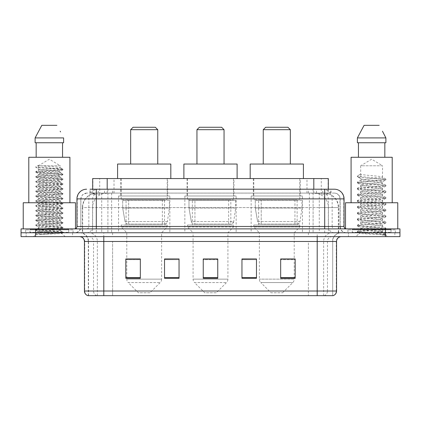 <?xml version="1.0" encoding="UTF-8"?>
<svg xmlns="http://www.w3.org/2000/svg" width="421" height="421" viewBox="0 0 421 421"><rect width="100%" height="100%" fill="white"/><g stroke="black" fill="none" stroke-linecap="round" stroke-linejoin="round"><path stroke-width="0.32" stroke-dasharray="2.1 1.58" d="M302.441 195.981L251.148 195.981L302.441 195.981L302.441 232.76L251.148 232.76L302.441 232.76M251.148 195.981L251.148 232.76M236.149 195.981L184.851 195.981L236.149 195.981L236.149 232.76L184.851 232.76L236.149 232.76M184.851 195.981L184.851 232.76M169.852 195.981L118.559 195.981L169.852 195.981L169.852 232.76L118.559 232.76L169.852 232.76M118.559 195.981L118.559 232.76M323.728 193.081L319.018 193.081L326.249 193.255C328.07 193.797 328.69 194.144 328.101 194.291L321.276 194.291L317.387 193.46L309.377 193.102L111.623 193.102L103.613 193.46L99.724 194.291L92.899 194.291L92.678 189.208L330.99 189.208L96.298 189.208M328.322 178.562L92.678 178.562M325.422 193.139A14.519 14.519 0 0 1 338.631 207.595L338.631 232.76L82.369 232.76L338.631 232.76M92.678 194.197L95.578 193.139L101.982 193.081L97.272 193.081M95.578 193.139A14.519 14.519 0 0 0 82.369 207.595L82.663 207.595L82.663 232.76M167.674 178.562L120.738 178.562L167.674 178.562L167.674 195.981L120.738 195.981L167.674 195.981M120.738 178.562L120.738 195.981M233.971 178.562L187.029 178.562L233.971 178.562L233.971 195.981L187.029 195.981L233.971 195.981M187.029 178.562L187.029 195.981M300.262 178.562L253.326 178.562L300.262 178.562L300.262 195.981L253.326 195.981L300.262 195.981M253.326 178.562L253.326 195.981M328.322 189.208L328.101 194.291L328.101 178.562M101.982 193.081L319.018 193.081M90.01 193.081L330.99 193.081L90.01 193.081L90.01 189.208L98.372 189.208A9.678 9.53 -90 0 0 88.842 198.886L88.842 226.466L76.943 226.466M334.379 193.081L86.621 193.081L334.379 193.081A5.805 5.805 0 0 1 340.189 198.886L340.189 226.466L88.842 226.466A2.421 2.384 90 0 1 86.458 228.887L346.478 228.887L86.458 228.887M76.943 198.886L340.189 198.886L80.811 198.886L80.811 226.466A6.289 6.289 0 0 1 74.522 232.76L346.478 232.76L74.522 232.76M390.998 228.887L352.288 228.887L390.998 228.887L390.998 232.76L352.288 232.76L390.998 232.76L390.998 229.855L352.288 229.855L390.998 229.855M352.288 228.887L352.288 229.855M68.712 228.887L30.002 228.887L68.712 228.887L68.712 232.76L30.002 232.76L68.712 232.76L68.712 229.855L30.002 229.855L68.712 229.855M30.002 228.887L30.002 229.855M385.431 236.634L21.05 236.634L21.05 228.887L399.95 228.887L399.95 232.76L385.431 232.76L399.95 232.76L399.95 236.634L385.431 236.634L385.431 232.76L35.569 232.76L385.431 232.76L385.431 228.887M21.05 232.76L35.569 232.76L21.05 232.76M313.098 189.208L313.098 198.886L343.762 198.886A9.678 9.53 90 0 0 334.232 189.208L98.372 189.208M72.586 232.76L72.586 236.634L26.134 236.634L72.586 236.634L26.134 236.634L72.586 236.634L72.586 232.76L26.134 232.76L26.134 236.634L26.134 232.76L72.586 232.76M394.866 232.76L394.866 236.634L348.414 236.634L394.866 236.634L348.414 236.634L394.866 236.634L394.866 232.76L348.414 232.76L348.414 236.634L348.414 232.76L394.866 232.76M73.07 229.855L25.649 229.855L73.07 229.855L73.07 232.76L25.649 232.76L73.07 232.76M25.649 229.855L25.649 232.76M395.351 229.855L347.93 229.855L395.351 229.855L395.351 232.76L347.93 232.76L395.351 232.76M347.93 229.855L347.93 232.76M87.926 295.668L332.685 295.668L332.685 241.47A8.709 8.709 0 0 1 341.399 232.76L79.601 232.76L341.399 232.76M88.315 295.668L88.315 241.47L336.558 241.47M317.202 236.634L79.601 236.634L317.202 236.634M352.288 232.76L390.998 232.76L352.288 232.76M30.002 232.76L68.712 232.76L30.002 232.76M280.665 259.036L295.184 259.036L295.184 278.297L295.184 258.941L295.184 278.297L280.665 278.297L280.665 259.036L280.665 278.297L295.184 278.297L295.184 259.131L295.184 278.297L295.184 259.71L280.665 259.71L280.665 258.941L280.665 278.297L280.665 258.941L295.184 258.941L280.665 258.941L294.216 258.941L294.216 232.76L259.373 232.76L259.373 279.144A4.841 4.841 0 0 0 260.794 282.57L292.8 282.57L260.794 282.57L270.987 292.763L282.602 292.763L270.987 292.763M256.473 277.623L256.473 258.941L256.473 278.297L241.954 278.297L241.954 259.036L241.954 278.297L256.473 278.297L256.473 259.131L256.473 278.297L256.473 259.71L241.954 259.71L241.954 258.941L241.954 278.297L241.954 259.036L241.954 278.297L241.954 259.71L256.473 259.71L256.473 259.036L256.473 277.623L241.954 277.623L241.954 278.297L256.473 278.297L256.473 259.036L241.954 259.036L241.954 277.623M140.335 259.036L125.816 259.036L125.816 278.297L140.335 278.297L140.335 258.941L140.335 278.297L125.816 278.297L125.816 259.036L125.816 278.297L140.335 278.297L140.335 259.131L140.335 278.297L140.335 259.71L125.816 259.71L125.816 278.297L125.816 259.036L125.816 278.297L125.816 259.71L140.335 259.71L140.335 258.941L125.816 258.941L140.335 258.941L126.784 258.941L126.784 232.76L121.216 226.951L167.19 226.951L121.216 226.951L121.216 225.019L167.19 225.019L121.216 225.019M179.046 277.623L179.046 258.941L179.046 278.297L164.527 278.297L164.527 259.036L164.527 278.297L179.046 278.297L179.046 259.131L179.046 278.297L179.046 259.71L164.527 259.71L164.527 258.941L164.527 278.297L164.527 259.036L164.527 278.297L164.527 259.71L179.046 259.71L179.046 259.036L179.046 277.623L164.527 277.623L164.527 278.297L179.046 278.297L179.046 259.036L164.527 259.036L164.527 277.623M217.757 277.623L217.757 258.941L217.757 278.297L203.243 278.297L203.243 259.036L203.243 278.297L217.757 278.297L217.757 259.131L217.757 278.297L217.757 259.71L203.243 259.71L203.243 278.297L203.243 258.941L217.757 258.941L203.243 258.941L217.757 258.941L217.757 277.623L203.243 277.623M332.453 295.668L333.074 295.668M179.046 258.941L164.527 258.941L179.046 258.941M256.473 258.941L241.954 258.941L256.473 258.941M217.757 259.71L217.757 259.131L217.757 259.71L203.243 259.71L203.243 278.297L217.757 278.297L217.757 259.71M295.184 259.71L295.184 259.131L295.184 259.71L280.665 259.71L280.665 278.297L295.184 278.297L295.184 259.71M217.757 259.036L203.243 259.036M41.042 234.413L62.861 232.766L61.813 233.371L65.139 236.634L33.58 236.634L38.422 231.792C37.401 232.339 62.324 232.85 61.834 233.323C62.676 233.702 49.089 234.076 41.042 234.413L35.938 234.413C38.19 233.613 42.663 232.739 49.357 231.792L38.422 231.792C37.748 230.987 60.966 230.176 60.298 229.371C60.966 228.566 37.748 227.756 38.422 226.951C37.748 226.145 60.966 225.34 60.298 224.535C60.966 223.73 37.748 222.919 38.422 222.114C37.748 221.309 60.966 220.499 60.298 219.694C60.966 218.888 37.748 218.078 38.422 217.273C37.748 216.468 60.966 215.663 60.298 214.857C60.966 214.052 37.748 213.242 38.422 212.437C37.748 211.631 60.966 210.821 60.298 210.016C60.966 209.211 37.748 208.4 38.422 207.595C37.748 206.79 60.966 205.985 60.298 205.18C60.966 204.369 37.748 203.564 38.422 202.759C37.748 201.954 60.966 201.143 60.298 200.338C60.966 199.533 37.748 198.723 38.422 197.917C37.748 197.112 60.966 196.302 60.298 195.497C60.966 194.691 37.748 193.886 38.422 193.081C37.748 192.276 60.966 191.466 60.298 190.66C60.966 189.855 37.748 189.045 38.422 188.24C37.748 187.434 60.966 186.624 60.298 185.819C60.966 185.014 37.748 184.209 38.422 183.403C37.748 182.598 60.966 181.788 60.298 180.983C60.966 180.177 37.748 179.367 38.422 178.562C37.748 177.757 60.966 176.946 60.298 176.141C60.966 175.336 37.748 174.531 38.422 173.72C37.748 172.915 60.966 172.11 60.298 171.305C60.966 170.5 37.748 169.689 38.422 168.884L38.422 165.779L60.298 165.779L49.357 159.206L38.422 165.779L60.298 165.779L60.224 167.59L62.861 169.121L35.801 166.769L35.801 167.374L38.422 168.884L38.495 170.01L35.859 171.536L61.103 169.589L62.861 169.121M62.861 232.766L61.103 232.297L42.579 231.087L35.801 230.282L62.918 227.861L35.801 225.44L62.918 223.019L35.801 220.604L62.918 218.183L35.801 215.762L62.918 213.342L35.801 210.921L62.918 208.506L35.801 206.085L62.918 203.664L35.801 201.243L62.918 198.828L35.801 196.407L62.861 194.055L61.103 193.581L42.579 192.376L35.801 191.566L62.861 189.213L61.103 188.745L42.579 187.534L35.801 186.729L62.861 184.377L61.103 183.903L42.579 182.693L35.801 181.888L62.861 179.535L61.103 179.067L42.579 177.857L35.801 177.052L62.861 174.699L61.103 174.226L42.579 173.015L35.801 172.21L62.861 169.858L60.224 171.389L60.298 172.515L62.861 173.957L37.616 172.01L35.859 171.536M62.861 174.699L60.298 176.141L60.298 177.352C60.966 176.546 37.748 175.736 38.422 174.931C37.748 174.126 60.966 173.32 60.298 172.515C60.966 171.71 37.748 170.9 38.422 170.095C37.748 169.289 60.966 168.479 60.298 167.674C60.877 167.048 46.51 166.39 40.811 165.779L38.422 165.253L35.801 166.769M62.861 169.858L61.103 169.389L35.859 167.437L38.422 168.884M62.861 179.535L60.298 180.983L60.298 182.193C60.966 181.388 37.748 180.577 38.422 179.772C37.748 178.967 60.966 178.157 60.298 177.352L62.861 178.799L35.801 176.446L42.579 175.636L61.103 174.431L62.861 173.957M35.859 172.278L38.495 173.805L38.422 174.931L35.859 176.378M62.861 184.377L60.298 185.819L60.298 187.029C60.966 186.224 37.748 185.414 38.422 184.608C37.748 183.803 60.966 182.998 60.298 182.193L62.861 183.635L35.801 181.283L42.579 180.477L61.103 179.267L62.861 178.799M35.859 177.115L38.495 178.646L38.422 179.772L35.859 181.219M62.861 189.213L60.298 190.66L60.298 191.871C60.966 191.066 37.748 190.255 38.422 189.45C37.748 188.645 60.966 187.834 60.298 187.029L62.861 188.476L35.801 186.124L42.579 185.319L61.103 184.109L62.861 183.635M35.859 181.956L38.495 183.488L38.422 184.608L35.859 186.056M62.861 194.055L60.298 195.497L60.298 196.707C60.966 195.902 37.748 195.097 38.422 194.291C37.748 193.486 60.966 192.676 60.298 191.871L62.861 193.313L35.801 190.96L42.579 190.155L61.103 188.945L62.861 188.476M35.859 186.792L38.495 188.324L38.422 189.45L35.859 190.897M62.861 198.891L60.298 200.338L60.298 201.548C60.966 200.743 37.748 199.933 38.422 199.128C37.748 198.323 60.966 197.512 60.298 196.707L62.861 198.154L35.801 195.802L42.579 194.997L61.103 193.786L62.861 193.313M35.859 191.634L38.495 193.165L38.422 194.291L35.859 195.733M62.861 203.732L60.298 205.18L60.298 206.385C60.966 205.58 37.748 204.774 38.422 203.969C37.748 203.164 60.966 202.354 60.298 201.548L62.861 202.99L35.801 200.638L42.579 199.833L61.103 198.623L62.861 198.154M35.859 196.475L38.495 198.002L38.422 199.128L35.859 200.575M62.861 208.569L60.298 210.016L60.298 211.226C60.966 210.421 37.748 209.611 38.422 208.805C37.748 208 60.966 207.19 60.298 206.385L62.861 207.832L35.801 205.48L42.579 204.674L61.103 203.464L62.861 202.99M35.859 201.312L38.495 202.843L38.422 203.969L35.859 205.411M62.861 213.41L60.298 214.857L60.298 216.062C60.966 215.257 37.748 214.452 38.422 213.647C37.748 212.842 60.966 212.031 60.298 211.226L62.861 212.673L35.801 210.321L42.579 209.511L61.103 208.3L62.861 207.832M35.859 206.153L38.495 207.679L38.422 208.805L35.859 210.253M62.861 218.246L60.298 219.694L60.298 220.904C60.966 220.099 37.748 219.288 38.422 218.483C37.748 217.678 60.966 216.868 60.298 216.062L62.861 217.51L35.801 215.157L42.579 214.352L61.103 213.142L62.861 212.673M35.859 210.989L38.495 212.521L38.422 213.647L35.859 215.089M62.861 223.088L60.298 224.535L60.298 225.745C60.966 224.94 37.748 224.13 38.422 223.325C37.748 222.52 60.966 221.709 60.298 220.904L62.861 222.351L35.801 219.999L42.579 219.188L61.103 217.978L62.861 217.51M35.859 215.831L38.495 217.357L38.422 218.483L35.859 219.93M62.861 227.929L60.298 229.371L60.298 230.582C60.966 229.777 37.748 228.966 38.422 228.161C37.748 227.356 60.966 226.551 60.298 225.745L62.861 227.187L35.801 224.835L42.579 224.03L61.103 222.82L62.861 222.351M35.859 220.667L38.495 222.199L38.422 223.325L35.859 224.767M49.357 231.792C56.004 231.387 59.65 230.987 60.298 230.582L62.861 232.029L35.801 229.677L42.579 228.866L61.103 227.661L62.861 227.187M35.859 225.509L38.495 227.035L38.422 228.161L35.859 229.608M69.197 232.76L29.517 232.76L69.197 232.76A0.484 0.484 0 0 1 68.712 232.276L30.002 232.276L68.712 232.276L68.712 229.371A0.484 0.484 0 0 1 69.197 228.887L29.517 228.887L69.197 228.887M29.517 232.76A0.484 0.484 0 0 0 30.002 232.276L30.002 229.371A0.484 0.484 0 0 0 29.517 228.887M75.491 228.887L23.229 228.887L75.491 228.687M69.923 202.759L28.791 202.759L69.923 202.759M33.58 236.634L65.139 236.634M38.422 231.792L35.859 230.345M36.164 142.751L63.613 142.751L62.555 142.751L63.613 142.751L63.613 137.914L35.106 137.914L35.106 142.751L36.164 142.751L36.164 157.27L62.555 157.27L36.164 157.27M41.805 125.332L56.914 125.332M60.171 131.21L60.556 131.936M28.791 157.27L69.923 157.27M23.229 202.759L75.491 202.759M35.938 234.413L61.103 232.497L62.861 232.029M38.422 165.779L38.422 165.253M130.657 164.043L157.754 164.043L130.657 164.043M150.013 292.763L138.398 292.763L128.2 282.57L160.206 282.57L128.2 282.57A4.841 4.841 0 0 1 126.784 279.144L161.627 279.144A4.841 4.841 0 0 1 160.206 282.57L150.013 292.763L138.398 292.763M167.19 225.019L167.19 226.951L161.627 232.76L126.784 232.76L161.627 232.76L161.627 279.144L126.784 279.144L126.784 259.036M126.058 199.854L162.353 199.854L126.058 199.854L126.058 225.019L162.353 225.019L126.058 225.019M162.353 199.854L162.353 225.019M121.216 178.562L167.19 178.562L121.216 178.562L121.216 199.854L167.19 199.854L121.216 199.854M167.19 178.562L167.19 199.854M170.821 178.562L117.591 178.562L170.821 178.562M117.591 164.043L170.821 164.043M130.657 129.689L157.754 129.689M133.073 127.268L155.333 127.268M164.532 224.051L164.527 224.051A2.905 2.905 90 0 0 167.405 221.562L125.032 221.562C125.605 223.225 126.81 224.056 128.631 224.051L128.637 200.338L128.637 224.051C126.816 224.056 125.611 223.23 125.032 221.562L122.7 208.079L122.7 200.338L169.368 200.338L169.368 208.079L122.7 208.079L125.032 221.562L167.405 221.562C166.169 223.656 165.211 224.482 164.532 224.051L128.631 224.051L164.532 224.051L164.527 200.338L128.637 200.338L164.527 200.338M169.368 200.338L122.7 200.338L128.637 200.338L122.7 200.338L122.7 208.079L169.368 208.079L167.405 221.562M196.949 164.043L224.051 164.043L196.949 164.043M216.305 292.763L204.695 292.763L194.497 282.57L226.503 282.57L194.497 282.57A4.841 4.841 0 0 1 193.081 279.144L227.919 279.144A4.841 4.841 0 0 1 226.503 282.57L216.305 292.763L204.695 292.763M227.919 232.76L193.081 232.76L193.081 279.144L227.919 279.144L227.919 232.76L233.487 226.951L187.513 226.951L233.487 226.951L233.487 225.019L187.513 225.019L187.513 226.951L193.081 232.76L227.919 232.76M192.355 199.854L228.645 199.854L192.355 199.854L192.355 225.019L228.645 225.019L192.355 225.019M228.645 199.854L228.645 225.019M187.513 178.562L233.487 178.562L187.513 178.562L187.513 199.854L233.487 199.854L187.513 199.854M233.487 178.562L233.487 199.854M237.112 178.562L183.888 178.562L237.112 178.562M183.888 164.043L237.112 164.043M187.513 225.019L233.487 225.019M196.949 129.689L224.051 129.689M199.37 127.268L221.63 127.268M230.824 200.338L194.934 200.338L230.824 200.338L230.824 224.051L194.928 224.051L230.824 224.051A2.905 2.905 90 0 0 233.702 221.562L191.329 221.562C191.902 223.225 193.102 224.056 194.928 224.051L194.934 200.338L194.934 224.051C193.107 224.056 191.908 223.23 191.329 221.562L188.992 208.079L188.992 200.338L235.665 200.338L235.665 208.079L188.992 208.079L191.329 221.562L233.702 221.562C232.466 223.656 231.508 224.482 230.829 224.051L194.928 224.051L230.829 224.051M235.665 200.338L188.992 200.338L194.934 200.338L188.992 200.338L188.992 208.079L235.665 208.079L233.702 221.562M263.246 164.043L290.343 164.043L263.246 164.043M282.602 292.763L292.8 282.57A4.841 4.841 0 0 0 294.216 279.144L259.373 279.144L294.216 279.144L294.216 259.036M294.216 232.76L299.784 226.951L253.81 226.951L299.784 226.951L299.784 225.019L253.81 225.019L253.81 226.951L259.373 232.76L294.216 232.76M258.647 199.854L294.942 199.854L258.647 199.854L258.647 225.019L294.942 225.019L258.647 225.019M294.942 199.854L294.942 225.019M253.81 178.562L299.784 178.562L253.81 178.562L253.81 199.854L299.784 199.854L253.81 199.854M299.784 178.562L299.784 199.854M303.409 178.562L250.179 178.562L303.409 178.562M250.179 164.043L303.409 164.043M253.81 225.019L299.784 225.019M263.246 129.689L290.343 129.689M265.667 127.268L287.927 127.268M297.126 224.051L297.121 224.051A2.905 2.905 90 0 0 299.999 221.562L257.62 221.562C258.199 223.225 259.399 224.056 261.225 224.051L261.225 200.338L261.225 224.051C259.404 224.056 258.205 223.23 257.62 221.562L255.289 208.079L255.289 200.338L301.957 200.338L301.957 208.079L255.289 208.079L257.62 221.562L299.999 221.562C298.763 223.656 297.805 224.482 297.126 224.051L261.225 224.051L297.126 224.051L297.121 200.338L261.225 200.338L297.121 200.338M301.957 200.338L255.289 200.338L261.225 200.338L255.289 200.338L255.289 208.079L301.957 208.079L299.999 221.562M378.805 231.792C372.08 232.281 359.171 232.766 359.292 233.202C358.06 233.892 385.441 234.518 385.883 235.118L378.774 234.144L364.507 233.123L357.376 232.097L359.287 231.587L378.774 230.05L385.815 229.129L382.578 230.945L382.578 231.792L378.805 231.792L382.578 230.945C383.194 230.64 379.553 230.129 371.664 229.408C364.854 228.861 361.202 228.35 360.702 227.877C360.229 226.808 383.342 225.767 382.578 224.798C383.257 223.783 360.029 222.756 360.702 221.725L363.923 220.946L375.469 219.825C381.337 219.173 383.705 218.783 382.578 218.652C383.152 218.346 379.542 217.836 371.754 217.125C364.344 216.489 360.66 215.973 360.702 215.584C360.35 215.242 363.965 214.731 371.543 214.052C379.426 213.342 383.105 212.826 382.578 212.51C382.884 212.058 376.974 211.442 372.617 211.058C366.407 210.511 360.066 209.937 360.702 209.447C361.223 208.9 364.139 208.574 373.406 207.737C380.779 206.99 383.836 206.532 382.578 206.364C383.442 206.137 379.1 205.453 371.659 204.832C365.002 204.322 361.35 203.811 360.702 203.301C361.134 202.764 364.249 202.417 373.48 201.585C380.695 200.859 383.731 200.401 382.578 200.217C383.542 200.017 379.153 199.307 371.711 198.691C365.07 198.186 361.402 197.675 360.702 197.154C361.392 196.654 365.044 196.139 371.654 195.607C379.353 194.912 382.994 194.397 382.578 194.07C382.431 193.592 377.684 193.044 372.622 192.602C364.954 192.023 360.981 191.492 360.702 191.002C360.129 189.913 383.231 188.982 382.578 187.924C383.263 186.803 360.013 185.956 360.702 184.845L362.834 184.24L380.1 182.456L382.578 181.783L382.578 183.314C383.252 182.293 360.034 181.267 360.702 180.246C360.034 179.22 383.252 178.194 382.578 177.173C383.252 176.146 360.034 175.12 360.702 174.099L360.702 165.779L382.578 165.779L371.643 159.206L360.702 165.779L382.578 165.779L382.457 177.03L385.815 178.988L378.774 178.067L359.287 176.531L357.534 175.883L357.534 176.652L360.823 178.572L360.823 173.962L357.466 175.915M391.483 232.76L351.803 232.76L391.483 232.76A0.484 0.484 0 0 1 390.998 232.276L352.288 232.276L390.998 232.276L390.998 229.371A0.484 0.484 0 0 1 391.483 228.887L351.803 228.887L391.483 228.887M351.803 232.76A0.484 0.484 0 0 0 352.288 232.276L352.288 229.371A0.484 0.484 0 0 0 351.803 228.887M345.509 228.687L397.771 228.887L345.509 228.887M392.209 202.759L351.077 202.759L392.209 202.759M382.457 188.082L382.578 189.461C383.252 188.44 360.034 187.413 360.702 186.387C360.034 185.366 383.252 184.34 382.578 183.314L385.815 185.135L378.774 184.214L359.287 182.677L357.376 182.167L364.507 181.141L383.994 179.604L385.815 178.988M385.815 229.129L383.994 228.514L364.507 226.977L357.376 225.951L359.287 225.44L378.774 223.904L385.91 222.877L383.994 222.367L364.507 220.83L357.376 219.804L359.287 219.294L378.774 217.757L385.91 216.731L383.994 216.22L364.507 214.684L357.376 213.663L359.287 213.147L378.774 211.61L385.91 210.589L383.994 210.074L364.507 208.537L357.376 207.516L359.287 207L378.774 205.464L385.815 204.548L383.994 203.932L364.507 202.396L357.376 201.37L359.287 200.859L378.774 199.322L385.815 198.402L383.994 197.786L364.507 196.249L357.376 195.223L359.287 194.713L378.774 193.176L385.91 192.15L383.994 191.639L364.507 190.103L357.466 189.182L359.287 188.566L378.774 187.029L385.91 186.003L383.994 185.493L364.507 183.956L357.376 182.93L359.287 182.419L378.774 180.883L385.815 179.962L382.578 181.783C383.31 181.493 379.637 180.977 371.564 180.235C368.033 179.862 361.46 179.462 360.702 178.709L360.702 180.246L357.466 182.061M385.815 179.962L383.994 179.346L364.507 177.809L357.466 176.888L360.823 178.572M385.815 192.255L382.578 194.07L382.578 195.607C383.252 194.586 360.034 193.56 360.702 192.534C360.034 191.513 383.252 190.487 382.578 189.461L385.815 191.281L378.774 190.36L359.287 188.824L357.376 188.308L364.507 187.287L383.994 185.75L385.815 185.135M357.466 183.035L360.823 184.993L360.702 186.387L357.466 188.208M385.815 198.402L382.578 200.217L382.578 201.754C383.252 200.733 360.034 199.701 360.702 198.68C360.034 197.66 383.252 196.628 382.578 195.607L385.815 197.423L378.774 196.502L359.287 194.965L357.376 194.455L364.507 193.434L383.994 191.897L385.815 191.281M360.823 191.155L360.702 192.534L357.466 194.349M385.815 204.548L382.578 206.364L382.578 207.9C383.252 206.874 360.034 205.848 360.702 204.827C360.034 203.806 383.252 202.775 382.578 201.754L385.815 203.569L378.774 202.648L359.287 201.112L357.376 200.601L364.507 199.575L383.994 198.038L385.815 197.423M360.823 197.307L360.702 198.68L357.466 200.496M382.457 212.642L382.578 214.047C383.252 213.021 360.034 211.995 360.702 210.974C360.034 209.947 383.252 208.921 382.578 207.9L385.815 209.716L378.774 208.795L359.287 207.258L357.376 206.748L364.507 205.722L383.994 204.185L385.815 203.569M360.823 203.454L360.702 204.827L357.466 206.643M385.815 216.836L382.578 218.652L382.578 220.188C383.252 219.167 360.034 218.141 360.702 217.115C360.034 216.094 383.252 215.068 382.578 214.047L385.815 215.862L378.774 214.942L359.287 213.405L357.376 212.894L364.507 211.868L383.994 210.332L385.815 209.716M360.823 209.6L360.702 210.974L357.466 212.789M385.815 222.983L382.578 224.798L382.578 226.335C383.252 225.314 360.034 224.288 360.702 223.262C360.034 222.241 383.252 221.214 382.578 220.188L385.815 222.009L378.774 221.088L359.287 219.552L357.376 219.036L364.507 218.015L383.994 216.478L385.815 215.862M357.466 213.763L360.823 215.72L360.702 217.115L357.466 218.936M385.883 235.118L382.326 235.118C384.11 234.555 384.741 233.992 384.21 233.423L379.8 231.776C373.864 230.987 360.144 230.192 360.702 229.408C360.034 228.387 383.252 227.361 382.578 226.335L385.815 228.15L378.774 227.235L359.287 225.698L357.376 225.182L364.507 224.161L383.994 222.625L385.815 222.009M357.466 219.909L360.823 221.867L360.702 223.262L357.466 225.082M380.1 231.797L382.578 231.792L383.815 233.134L385.815 234.297L378.774 233.376L359.287 231.839L357.466 231.224L364.507 230.303L383.994 228.766L385.815 228.15M360.823 228.024L360.702 229.408L357.466 231.224M382.326 235.118L385.91 234.402L385.91 235.118L387.42 236.634L355.861 236.634L387.42 236.634M357.466 232.203L359.323 233.281L355.861 236.634M358.445 142.751L384.836 142.751L384.836 157.27L358.445 157.27L384.836 157.27L358.445 157.27L358.445 142.751L357.387 142.751L385.894 142.751L357.387 142.751L357.387 137.914L385.894 137.914M364.086 125.332L379.195 125.332M382.457 131.21L382.836 131.936M360.702 174.099L357.534 175.883M358.445 157.27L384.836 157.27M351.077 157.27L392.209 157.27M345.509 202.759L397.771 202.759M384.836 142.751L385.894 142.751M92.899 194.291L92.899 178.562M94.751 193.255A14.519 14.298 -90 0 0 82.663 207.595L338.631 207.595L319.271 207.595L319.271 232.76M338.337 232.76L338.337 207.595A14.519 14.298 90 0 0 326.249 193.255M101.729 193.081L101.729 207.595L82.369 207.595L82.369 232.76M309.377 193.102L309.377 232.76M317.387 193.46A14.519 14.298 90 0 1 328.438 207.595L328.438 232.76M111.623 193.102L111.623 232.76M103.613 193.46A14.519 14.298 -90 0 0 92.562 207.595L92.562 232.76M319.271 193.081L319.271 207.595L101.729 207.595L101.729 232.76M107.192 193.113L107.192 189.208M99.724 194.291L99.724 178.562M114.017 193.113L114.017 178.562M306.983 193.113L306.983 178.562M321.276 194.291L321.276 178.562M313.808 193.113L313.808 189.208M104.529 193.081L104.529 189.208M86.621 193.081L82.416 194.876L80.906 197.844L80.811 226.466L324.702 226.466L324.702 193.081M107.902 189.208L107.902 226.466L81.048 226.466A6.289 6.194 90 0 1 74.854 232.76M324.702 232.76L324.702 226.466L340.189 226.466C340.563 230.292 342.657 232.387 346.478 232.76M344.057 226.466L343.762 226.466L343.762 198.886L344.057 198.886M35.569 228.887L35.569 236.634M86.768 189.208A9.678 9.53 -90 0 0 77.238 198.886L77.238 226.466A2.421 2.384 90 0 1 74.854 228.887M322.628 189.208A9.678 9.53 90 0 1 332.158 198.886L332.158 226.466L313.098 226.466L313.098 228.887M346.146 228.887A2.421 2.384 -90 0 1 343.762 226.466L332.158 226.466A2.421 2.384 -90 0 0 334.542 228.887M86.768 193.081A5.805 5.72 -90 0 0 81.048 198.886L313.098 198.886L313.098 226.466L107.902 226.466L107.902 228.887M107.902 193.081L107.902 232.76M98.372 193.081A5.805 5.72 -90 0 0 92.652 198.886L92.652 226.466A6.289 6.194 90 0 1 86.458 232.76M96.298 193.081L96.298 232.76M334.232 193.081A5.805 5.72 90 0 1 339.952 198.886L339.952 226.466A6.289 6.194 -90 0 0 346.146 232.76M322.628 193.081A5.805 5.72 90 0 1 328.348 198.886L328.348 226.466A6.289 6.194 -90 0 0 334.542 232.76M313.098 193.081L313.098 232.76M90.231 193.081L90.231 189.208M98.251 193.081L98.251 189.208M112.549 193.081L112.549 189.208M308.451 193.081L308.451 189.208M322.749 193.081L322.749 189.208M330.769 193.081L330.769 189.208M316.471 193.081L316.471 189.208M324.028 295.668A4.841 4.768 90 0 0 327.459 291.022L112.602 291.022L112.602 241.47L308.398 241.47L308.398 295.668L308.398 241.47L332.453 241.47A8.709 8.578 -90 0 1 341.031 232.76M103.798 295.668L103.798 241.47L88.315 241.47C87.8 236.181 84.895 233.276 79.601 232.76M96.972 295.668A4.841 4.768 -90 0 1 93.541 291.022L93.541 241.47L112.602 241.47L112.602 295.668L112.602 291.022L84.442 291.022M84.442 241.47L93.541 241.47A4.841 4.768 90 0 0 88.778 236.634M88.168 295.668A4.841 4.768 -90 0 1 84.737 291.022L84.737 241.47A4.841 4.768 90 0 0 79.969 236.634M332.832 295.668A4.841 4.768 90 0 0 336.263 291.022L327.459 291.022L327.459 241.47A4.841 4.768 -90 0 1 332.222 236.634M336.558 291.022L336.263 291.022L336.263 241.47A4.841 4.768 -90 0 1 341.031 236.634M112.602 232.76L112.602 236.634M308.398 232.76L308.398 236.634M323.644 295.668L323.644 241.47A8.709 8.578 -90 0 1 332.222 232.76M332.685 295.668L332.685 241.47L103.798 241.47L103.798 232.76M317.202 295.668L317.202 232.76M88.547 295.668L88.547 241.47A8.709 8.578 90 0 0 79.969 232.76M97.356 295.668L97.356 241.47A8.709 8.578 90 0 0 88.778 232.76M140.335 277.623L125.816 277.623M295.184 277.623L280.665 277.623M68.712 229.371L30.002 229.371L68.712 229.371M390.998 229.371L352.288 229.371L390.998 229.371M330.99 193.081L330.99 189.208M62.918 232.092L62.918 232.697M35.801 229.677L35.801 230.282M62.918 227.256L62.918 227.861M35.801 224.835L35.801 225.44M62.918 222.414L62.918 223.019M35.801 219.999L35.801 220.604M62.918 217.578L62.918 218.183M35.801 215.157L35.801 215.762M62.918 212.737L62.918 213.342M35.801 210.321L35.801 210.921M62.918 207.9L62.918 208.506M35.801 205.48L35.801 206.085M62.918 203.059L62.918 203.664M35.801 200.638L35.801 201.243M62.918 198.223L62.918 198.828M35.801 195.802L35.801 196.407M62.918 193.381L62.918 193.986M35.801 190.96L35.801 191.566M62.918 188.545L62.918 189.15M35.801 186.124L35.801 186.729M62.918 183.703L62.918 184.309M35.801 181.283L35.801 181.888M62.918 178.867L62.918 179.467M35.801 176.446L35.801 177.052M62.918 174.026L62.918 174.631M35.801 171.605L35.801 172.21M62.918 169.184L62.918 169.789M357.376 231.329L357.376 232.097M385.91 228.256L385.91 229.024M357.376 225.182L357.376 225.951M385.91 222.109L385.91 222.877M357.376 219.036L357.376 219.804M385.91 215.968L385.91 216.731M357.376 212.894L357.376 213.663M385.91 209.821L385.91 210.589M357.376 206.748L357.376 207.516M385.91 203.675L385.91 204.443M357.376 200.601L357.376 201.37M385.91 197.528L385.91 198.296M357.376 194.455L357.376 195.223M385.91 191.381L385.91 192.15M357.376 188.308L357.376 189.076M385.91 185.235L385.91 186.003M357.376 182.167L357.376 182.93M385.91 179.093L385.91 179.862M357.376 176.02L357.376 176.788M357.466 226.056L360.823 228.008M385.815 210.689L382.457 212.647M357.466 207.616L360.823 209.574M357.466 201.475L360.823 203.427M357.466 195.328L360.823 197.281M357.466 189.182L360.823 191.139M385.815 186.108L382.457 188.066"/><path stroke-width="0.63" d="M90.01 189.208L96.298 189.208L90.01 189.208L92.678 189.208L92.678 178.562L328.322 178.562L328.322 189.208M86.621 189.208A9.678 9.678 0 0 0 76.943 198.886L76.943 226.466A2.421 2.421 0 0 1 74.522 228.887M334.379 189.208A9.678 9.678 0 0 1 344.057 198.886L96.298 198.886L96.298 189.208L334.232 189.208M344.057 198.886L344.057 226.466C344.204 227.94 345.01 228.745 346.478 228.887M35.569 228.887L21.05 228.887L21.05 232.76L35.569 232.76L21.05 232.76L21.05 236.634L35.569 236.634L35.569 232.76L385.431 232.76L35.569 232.76L35.569 228.887L385.431 228.887L385.431 232.76L399.95 232.76L385.431 232.76L385.431 236.634L35.569 236.634M385.431 236.634L399.95 236.634L399.95 228.887L385.431 228.887M336.558 291.022C336.426 293.342 335.263 294.889 333.074 295.668L317.202 295.668L317.202 291.022L336.558 291.022L336.558 241.47A4.841 4.841 0 0 1 341.399 236.634M317.202 295.668L87.926 295.668A4.841 4.841 0 0 1 84.442 291.022L84.442 241.47C84.153 238.533 82.542 236.918 79.601 236.634M295.184 278.297L295.184 258.941L280.665 258.941L280.665 278.297L295.184 278.297M256.473 278.297L256.473 258.941L241.954 258.941L241.954 278.297L256.473 278.297M140.335 278.297L140.335 258.941L125.816 258.941L125.816 278.297L140.335 278.297M179.046 278.297L179.046 258.941L164.527 258.941L164.527 278.297L179.046 278.297M217.757 278.297L217.757 258.941L203.243 258.941L203.243 278.297L217.757 278.297M280.665 259.036L294.216 259.036M179.046 258.941L164.527 259.036L179.046 258.941M126.784 259.036L140.335 259.036M256.473 258.941L241.954 259.036L256.473 258.941M217.757 259.036L203.243 259.036M75.491 228.687L75.491 202.759L23.229 202.759L23.229 228.887M69.923 202.759L69.923 157.27L28.791 157.27L28.791 202.759M62.555 142.751L62.555 157.27L62.555 142.751M35.106 137.914L41.805 125.332L35.106 137.914L35.106 142.751L63.613 142.751L63.613 137.914L35.106 137.914M60.556 131.936L60.171 131.21M36.164 142.751L36.164 157.27M56.914 125.332L41.805 125.332M130.657 129.689L157.754 129.689L155.333 127.268L133.073 127.268L130.657 129.689L130.657 164.043M157.754 129.689L157.754 164.043M170.821 178.562L170.821 164.043L117.591 164.043L117.591 178.562M196.949 129.689L224.051 129.689L221.63 127.268L199.37 127.268L196.949 129.689L196.949 164.043M224.051 129.689L224.051 164.043M237.112 178.562L237.112 164.043L183.888 164.043L183.888 178.562M263.246 129.689L290.343 129.689L287.927 127.268L265.667 127.268L263.246 129.689L263.246 164.043M290.343 129.689L290.343 164.043M303.409 178.562L303.409 164.043L250.179 164.043L250.179 178.562M397.771 228.887L397.771 202.759L345.509 202.759L345.509 228.687M392.209 202.759L392.209 157.27L351.077 157.27L351.077 202.759M382.836 131.936L385.894 137.914L357.387 137.914L364.086 125.332L357.387 137.914L357.387 142.751L385.894 142.751L385.894 137.914L385.894 142.751M385.894 137.914L382.457 131.21M358.445 142.751L358.445 157.27M384.836 157.27L384.836 142.751M379.195 125.332L364.086 125.332M107.192 189.208L107.192 178.562M313.808 189.208L313.808 178.562M96.298 228.887L96.298 198.886L76.943 198.886M76.943 226.466L344.057 226.466M324.702 189.208L324.702 228.887M317.202 236.634L317.202 241.47L84.442 241.47M336.558 241.47L317.202 241.47L317.202 291.022L103.798 291.022L103.798 295.668M84.442 291.022L103.798 291.022L103.798 236.634M217.757 277.623L203.243 277.623M179.046 277.623L164.527 277.623M140.335 277.623L125.816 277.623M256.473 277.623L241.954 277.623M295.184 277.623L280.665 277.623"/></g></svg>
